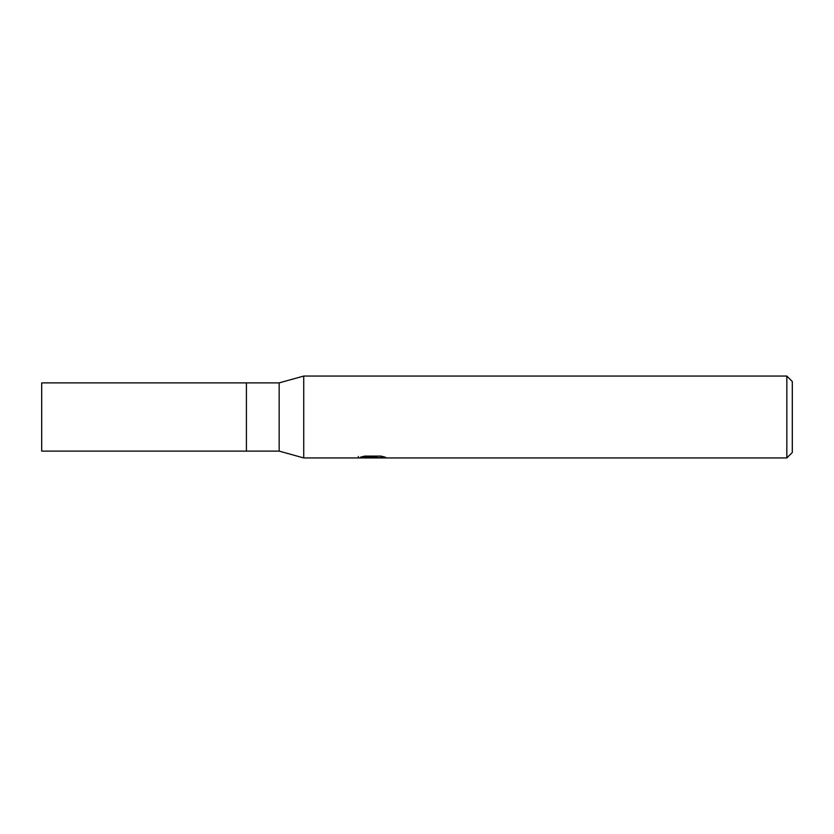 <?xml version="1.0" encoding="UTF-8"?>
<svg xmlns="http://www.w3.org/2000/svg" width="834" height="834" viewBox="0 0 834 834"><rect width="100%" height="100%" fill="white"/><g stroke="black" fill="none" stroke-linecap="round" stroke-linejoin="round"><path stroke-width="1.25" d="M786.837 457.939L303.732 457.939L279.161 451.121L246.405 451.121L246.405 382.879L279.161 382.879L303.732 376.061L786.837 376.061L792.3 381.513L792.3 452.487L786.837 457.939L786.837 376.061M279.161 451.121L279.161 382.879M303.732 457.939L303.732 376.061L303.732 457.939M372.6 457.605L358.036 457.939L373.601 457.168L360.507 457.168L364.781 456.094L380.919 456.094L385.61 457.293L371.933 457.939L372.6 457.23M369.91 457.939L367.2 457.543M376.144 457.293L371.995 457.939M376.144 457.918L376.144 456.552L378.188 456.094M373.601 456.094L373.601 457.168M358.318 456.49L358.318 457.856M246.405 451.121L41.7 451.121L41.7 382.879L246.405 382.879L246.405 451.121M373.601 456.573L376.144 456.573"/></g></svg>
